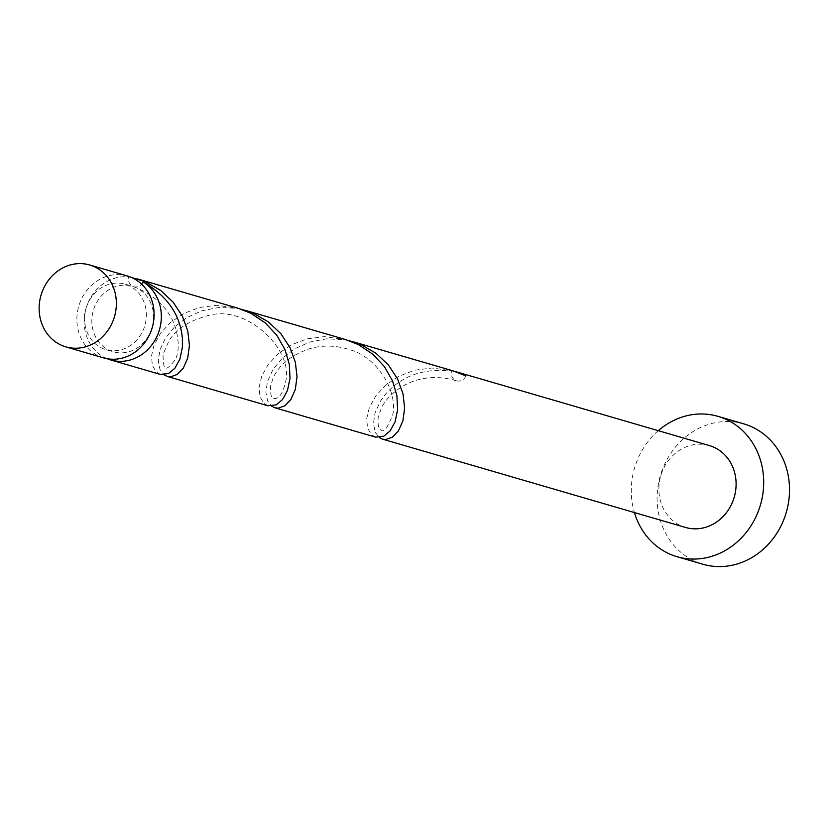 <?xml version="1.0" encoding="UTF-8"?>
<svg xmlns="http://www.w3.org/2000/svg" width="831" height="831" viewBox="0 0 831 831"><rect width="100%" height="100%" fill="white"/><g stroke="black" fill="none" stroke-linecap="round" stroke-linejoin="round"><path stroke-width="0.62" stroke-dasharray="4.16 3.12" d="M103.553 357.87A42.641 38.268 106.2 0 1 79.288 304.52A42.641 38.268 106.2 0 1 127.413 275.985M86.528 306.992A34.113 30.612 106.2 0 1 125.034 284.171A34.113 30.612 106.2 0 1 144.449 326.853A34.113 30.612 106.2 0 1 105.942 349.674A34.113 30.612 106.2 0 1 86.528 306.992M131.371 277.409L128.701 276.91A8.528 7.656 -73.8 0 0 133.479 286.664A34.113 30.612 106.2 0 1 151.678 328.962A34.113 30.612 106.2 0 1 113.172 351.783A34.113 30.612 106.2 0 1 93.758 309.101A34.113 30.612 106.2 0 1 132.264 286.28A34.113 30.612 106.2 0 1 133.479 286.664A8.528 7.656 -73.8 0 0 133.583 286.695A8.528 7.656 -73.8 0 0 141.654 284.181M658.266 430.676A73.107 65.597 -73.8 0 0 635.424 465.246A73.107 65.597 -73.8 0 0 634.406 512.561M743.766 423.862A73.107 65.597 -73.8 0 0 661.247 472.777A73.107 65.597 -73.8 0 0 702.86 564.228M349.093 340.668L343.889 339.619L326.427 338.84L309.558 342.112L294.413 348.958L281.948 358.545L272.848 369.785L267.489 381.439L265.858 392.19L267.592 400.854L271.644 406.162M709.425 445.582A42.641 38.268 -73.8 0 0 661.289 474.117A42.641 38.268 -73.8 0 0 685.565 527.467M465.89 375.913A8.528 7.656 106.2 0 1 456.354 380.754A8.528 7.656 106.2 0 1 451.482 370.969C423.748 368.06 401.872 375.685 385.833 393.842L380.442 401.144L375.082 412.789L373.451 423.55L375.186 432.203L379.237 437.511M451.482 370.969A42.641 38.268 106.2 0 1 455.731 371.706M375.612 437.148L371.301 434.592L367.551 428.09L366.679 418.751L369.317 407.616L375.716 395.951L385.802 385.044L399.088 376.111L414.804 370.179L431.954 367.998L453.279 370.938M160.435 374.438L156.124 371.883L152.364 365.391L151.491 356.042L154.13 344.907L160.539 333.241L170.615 322.335L183.9 313.401L199.617 307.48L216.766 305.289L238.092 308.239M107.23 358.722A42.641 38.268 106.2 0 1 86.517 306.618A42.641 38.268 106.2 0 1 128.701 276.91M241.499 309.319L236.295 308.27L218.833 307.491L201.964 310.763L186.819 317.598L174.354 327.185L165.255 338.435L159.895 350.08L158.264 360.841L159.999 369.504L164.05 374.802M268.029 405.788L263.718 403.243L259.958 396.74L259.085 387.391L261.723 376.266L268.133 364.601L278.208 353.684L291.494 344.751L307.21 338.83L324.36 336.648L345.686 339.588M125.034 284.171L132.264 286.28M105.942 349.674L113.172 351.783M133.583 286.695C155.781 295.244 169.929 309.485 176.016 329.429C179.257 342.497 178.925 352.728 175.029 360.103C168.953 367.375 165.92 369.722 165.94 367.136C164.154 368.829 163.177 364.58 163.011 354.39L169.15 340.346C176.691 329.003 188.73 321.057 205.267 316.507C244.428 301.695 295.483 350.131 285.282 382.956C283.163 392.18 279.891 397.415 275.466 398.641C274.396 397.488 270.106 402.942 270.605 385.74L273.347 377.606C279.299 364.601 291.494 354.93 309.932 348.615C323.124 344.907 336.472 345.312 349.976 349.809C375.311 356.198 397.696 389.085 392.876 414.305C387.589 428.131 383.631 433.283 381.003 429.793C378.593 429.689 377.669 425.462 378.198 417.1L381.367 408.094C385.345 399.888 392.419 392.627 402.578 386.311C418.845 376.942 436.774 375.082 456.354 380.754"/><path stroke-width="1.25" d="M113.951 318.335A42.641 38.268 -73.8 0 0 89.686 264.985A42.641 38.268 -73.8 0 0 41.55 293.52A42.641 38.268 -73.8 0 0 65.826 346.87A42.641 38.268 -73.8 0 0 113.951 318.335M89.686 264.985L127.413 275.985A42.641 38.268 106.2 0 1 151.689 329.336A42.641 38.268 106.2 0 1 103.553 357.87L65.826 346.87M634.406 512.561A73.107 65.597 -73.8 0 0 677.036 556.708A73.107 65.597 -73.8 0 0 759.555 507.793A73.107 65.597 -73.8 0 0 717.942 416.341A73.107 65.597 -73.8 0 0 658.266 430.676M677.036 556.708L702.86 564.228A73.107 65.597 -73.8 0 0 785.378 515.324A73.107 65.597 -73.8 0 0 743.766 423.862L717.942 416.341M379.237 437.511L382.478 439.142L385.719 439.526L392.419 437.168L398.527 430.77L402.91 420.798L404.624 408.073L402.962 393.686L397.561 378.905L388.43 365.006L375.934 353.217L360.768 344.522L349.093 340.668M382.478 439.142L685.565 527.467A42.641 38.268 -73.8 0 0 733.69 498.932A42.641 38.268 -73.8 0 0 709.425 445.582L457.424 372.153A42.641 38.268 106.2 0 1 465.89 375.913L453.279 370.938L352.541 341.583M455.731 371.706A42.641 38.268 106.2 0 1 457.424 372.153M141.654 284.181A8.528 7.656 -73.8 0 0 143.109 281.854A42.641 38.268 106.2 0 1 158.918 331.444A42.641 38.268 106.2 0 1 110.783 359.968A42.641 38.268 106.2 0 1 107.23 358.722M143.109 281.854C167.145 295.878 180.234 314.689 182.384 338.279L182.415 347.078L179.891 359.148L174.926 368.206L168.537 373.535L160.435 374.438L110.783 359.968M164.05 374.802L167.291 376.443L170.532 376.827L177.232 374.469L183.339 368.06L187.723 358.088L189.437 345.364L187.775 330.977L182.373 316.195L173.243 302.307L160.747 290.507L145.581 281.813L131.371 277.409M137.364 278.884L238.092 308.239L250.702 313.204L265.224 322.844L276.848 335.319L284.971 349.591L289.323 364.394L290.009 378.437L287.484 390.497L282.519 399.566L276.131 404.884L268.029 405.788L167.291 376.443M271.644 406.162L274.884 407.792L278.125 408.177L284.825 405.819L290.933 399.42L295.317 389.438L297.031 376.713L295.369 362.337L289.967 347.545L280.836 333.657L268.34 321.867L253.175 313.162L241.499 309.319M244.958 310.233L345.686 339.588L358.296 344.564L372.818 354.193L384.441 366.679L392.564 380.941L396.917 395.743L397.602 409.787L395.078 421.857L390.113 430.915L383.725 436.233L375.612 437.148L274.884 407.792"/></g></svg>
